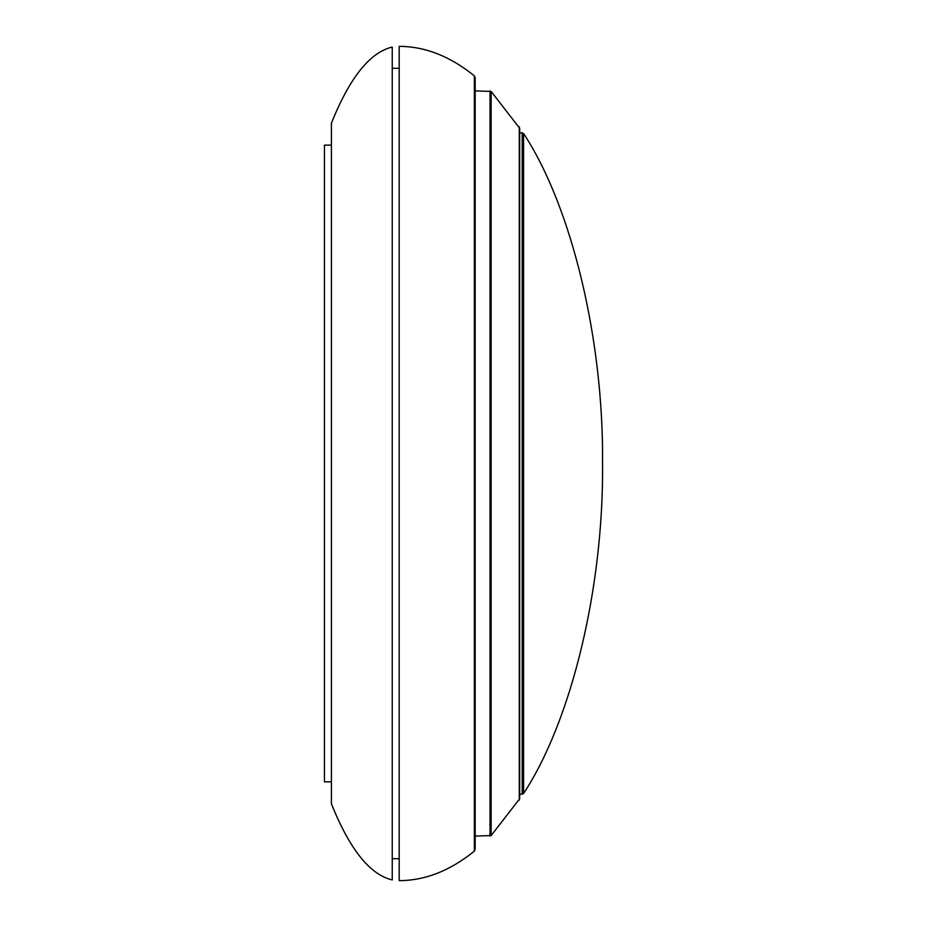 <?xml version="1.0" encoding="UTF-8"?>
<svg xmlns="http://www.w3.org/2000/svg" width="927" height="927" viewBox="0 0 927 927"><rect width="100%" height="100%" fill="white"/><g stroke="black" fill="none" stroke-linecap="round" stroke-linejoin="round"><path stroke-width="1.39" d="M519.676 794.369L523.57 793.535C571.82 720.07 603.732 586.745 602.55 463.5C603.732 340.255 571.82 206.93 523.57 133.465L519.676 132.631M331.402 803.802C349.688 849.364 369.966 874.729 392.237 879.92L392.237 47.08C369.966 52.271 349.688 77.636 331.402 123.198L331.402 803.802M331.402 781.855L324.45 781.855L324.45 145.145L331.402 145.145M392.237 68.308L399.189 68.308M399.189 858.692L392.237 858.692M399.189 880.65L399.189 46.35C425.157 46.454 450.221 56.304 474.369 75.898L475.169 77.752L475.169 849.248L474.369 851.102C450.221 870.696 425.157 880.546 399.189 880.65M475.169 90.916L491.136 91.425L519.676 128.25L519.676 798.75L491.136 835.575L475.169 836.084M523.57 793.535L523.57 133.465M522.202 132.631L522.202 794.369M474.369 75.898L474.369 851.102M490.024 836.084L490.024 90.916M491.136 835.575L491.136 91.425M519.271 126.837L519.271 800.163"/></g></svg>
